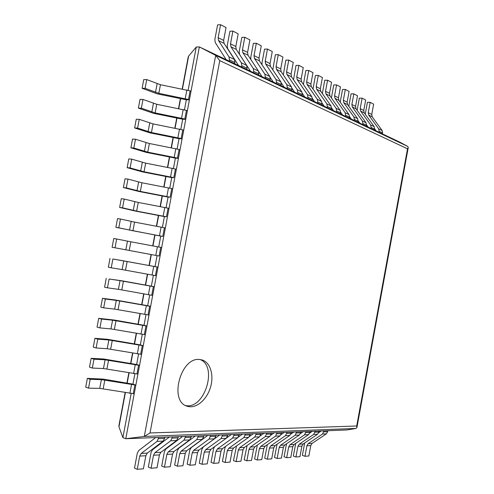 <?xml version="1.0" encoding="UTF-8"?>
<svg xmlns="http://www.w3.org/2000/svg" width="494" height="494" viewBox="0 0 494 494"><rect width="100%" height="100%" fill="white"/><g stroke="black" fill="none" stroke-linecap="round" stroke-linejoin="round"><path stroke-width="0.74" d="M188.128 90.272L196.248 47.035L199.341 46.918L125.779 438.734L144.285 436.43L150.022 432.966L356.699 426.001L356.927 427.514L356.063 428.44L346.899 429.965L125.779 438.734L122.901 437.604L118.955 426.865L118.918 425.692L125.143 392.569M122.901 437.604L131.163 393.588M99.732 388.377L88.531 388.148L90.204 379.306L101.375 379.645L99.732 388.377L134.226 393.767L135.85 385.098L132.942 384.141L134.874 373.834M103.468 368.543L92.322 368.055L93.99 359.212L105.117 359.817L103.468 368.543L137.925 374.069L139.549 365.406L136.628 364.51L138.586 354.099M107.204 348.721L96.114 347.967L97.781 339.137L108.847 340.002L107.204 348.721L141.617 354.383L143.241 345.726L140.308 344.898L142.284 334.376M110.94 328.911L99.899 327.905L101.56 319.081L112.576 320.198L110.94 328.911L145.31 334.716L146.934 326.065L143.989 325.299L145.989 314.666M114.67 309.121L103.678 307.855L105.346 299.037L116.306 300.414L114.67 309.121L149.003 315.061L150.621 306.416L147.669 305.712L149.688 294.974M118.393 289.342L107.457 287.817L109.125 279.005L120.036 280.641L118.393 289.342L152.689 295.424L154.307 286.786L151.343 286.143L153.381 275.294M122.117 269.582L111.236 267.797L112.898 258.998L123.753 260.888L122.117 269.582L156.37 275.8L157.994 267.168L155.017 266.587L157.073 255.645L112.113 247.266L113.768 238.497L116.67 238.997L115.009 247.797L159.111 256.016L160.729 247.377L130.861 241.794L129.224 250.464M158.698 246.988L160.741 236.113L115.874 227.345L117.529 218.583L120.437 219.015L118.782 227.808L132.935 230.772L162.792 236.398L164.416 227.771L134.566 222.109L132.935 230.772M162.39 227.345L164.403 216.594L135.165 211.031L119.634 207.431L121.283 198.681L124.204 199.051L122.549 207.832L136.64 211.092L166.472 216.792L168.09 208.172L138.271 202.435L136.64 211.092M166.077 207.715L168.071 197.094L138.851 191.462L123.383 187.541L125.038 178.791L127.971 179.1L126.316 187.874L140.345 191.425L170.152 197.205L171.77 188.591L141.976 182.78L140.345 191.425M169.757 188.103L171.727 177.605L142.531 171.912L127.137 167.664L128.786 158.92L131.731 159.161L130.076 167.935L144.05 171.776L173.826 177.636L175.444 169.028L145.674 163.137L144.05 171.776M173.437 168.51L175.382 158.136L146.212 152.374L130.885 147.799L132.534 139.067L135.486 139.246L133.837 148.009L147.749 152.146L177.5 158.074L179.112 149.478L149.373 143.507L147.749 152.146M177.118 148.929L179.038 138.678L149.892 132.849L134.627 127.952L136.276 119.227L139.246 119.338L137.591 128.094L151.442 132.522L181.168 138.536L182.78 129.941L153.066 123.895L151.442 132.522M180.792 129.36L182.694 119.233L153.566 113.342L138.369 108.124L140.018 99.399L142.994 99.448L141.346 108.198L155.135 112.922L184.836 119.005L186.448 110.415L156.759 104.296L155.135 112.922M184.46 109.804L186.337 99.807L157.24 93.848L142.111 88.303L143.754 79.59L146.743 79.577L145.094 88.321L158.827 93.329L188.498 99.492L190.11 90.908L160.445 84.715L158.827 93.329M196.248 47.035L188.634 56.063L188.171 57.187L182.181 89.043M407.766 146.428L399.726 142.105L199.341 46.918L215.693 55.359L219.756 60.632L407.519 148.805L408.254 147.533L407.766 146.428L215.693 55.359L144.285 436.43L356.063 428.44M199.582 359.502C180.631 356.835 168.676 401.542 187.232 406.229C195.704 409.106 206.535 400.214 210.345 387.79C214.291 375.403 210.438 362.238 201.892 359.891L199.582 359.502M185.658 405.562C204.516 409.668 217.99 366.437 200.224 359.564M164.626 438.413L163.125 441.111L147.317 453.078L145.853 455.727L143.396 468.825L137.258 469.3L139.728 456.104L141.198 453.436L157.049 441.383L158.79 437.425L164.86 437.184L164.626 438.413L158.555 438.666M137.258 469.3L134.498 468.139L137.301 453.183L138.765 450.522L155.696 437.548M223.634 40.422L218.15 37.68L220.577 24.7L226.048 27.541L223.634 40.422L224.048 43.342L234.489 59.515L234.922 62.497L229.432 59.879L229.204 61.102L234.693 63.707L234.922 62.497M226.19 59.669L215.242 42.521L214.834 39.588L217.595 24.879L220.577 24.7M218.15 37.68L218.558 40.613L229.006 56.878L229.432 59.879M178.087 437.857L176.599 440.512L160.883 452.288L159.432 454.888L157.024 467.769L151.084 468.226L153.511 455.252L154.968 452.634L170.726 440.772L172.449 436.881L178.315 436.653L178.087 437.857L172.221 438.104M151.084 468.226L148.33 467.089L151.084 452.387L152.529 449.768L169.368 437.005M235.811 46.504L230.507 43.855L232.896 31.091L238.182 33.839L235.811 46.504L236.231 49.381L246.66 65.369L247.099 68.302L241.794 65.77L241.566 66.974L246.877 69.493L247.099 68.302M238.565 65.548L227.623 48.603L227.209 45.714L229.92 31.246L232.896 31.091M230.507 43.855L230.92 46.745L241.356 62.818L241.794 65.77M191.098 437.326L189.622 439.932L173.999 451.516L172.56 454.079L170.195 466.744L164.453 467.188L166.836 454.431L168.281 451.849L183.947 440.185L185.651 436.363L191.32 436.134L191.098 437.326L185.429 437.554M164.453 467.188L161.705 466.077L164.403 451.615L165.842 449.04L182.582 436.48M247.587 52.389L242.455 49.826L244.802 37.272L249.915 39.928L247.587 52.389L248.013 55.223L258.43 71.025L258.868 73.915L253.737 71.469L253.521 72.649L258.652 75.088L258.868 73.915M250.526 71.229L239.602 54.488L239.182 51.642L241.844 37.408L244.802 37.272M242.455 49.826L242.875 52.679L253.299 68.555L253.737 71.469M203.676 436.807L202.219 439.37L186.689 450.775L185.262 453.294L182.941 465.756L177.383 466.188L179.723 453.64L181.156 451.102L196.729 439.617L198.415 435.856L203.899 435.634L203.676 436.807L198.193 437.029M177.383 466.188L174.641 465.095L177.297 450.868L178.723 448.336L195.358 435.974M258.986 58.088L254.015 55.6L256.324 43.25L261.277 45.825L258.986 58.088L259.412 60.879L269.81 76.496L270.255 79.349L265.29 76.978L265.074 78.138L270.039 80.497L270.255 79.349M250.896 59.601L250.767 57.372L253.379 43.367L256.324 43.25M258.726 71.611L262.092 76.724M254.015 55.6L254.441 58.416L264.846 74.106L265.29 76.978M215.853 436.301L214.402 438.826L198.971 450.059L197.557 452.541L195.278 464.798L189.894 465.212L192.197 452.868L193.617 450.374L209.092 439.067L210.759 435.362L216.063 435.152L215.853 436.301L210.543 436.523M189.894 465.212L187.164 464.144L189.776 450.145L191.184 447.65L207.721 435.486M270.02 63.603L265.21 61.194L267.476 49.042L272.268 51.53L270.02 63.603L270.453 66.357L280.827 81.788L281.271 84.604L276.467 82.313L276.257 83.455L281.061 85.734L281.271 84.604M262.011 64.782L261.981 62.923L264.549 49.141L267.476 49.042M270.218 77.422L273.293 82.041M265.21 61.194L265.642 63.967L276.023 79.478L276.467 82.313M227.635 435.819L226.203 438.302L210.87 449.361L209.468 451.806L207.227 463.872L202.015 464.274L204.275 452.121L205.683 449.664L221.059 438.53L222.708 434.887L227.845 434.683L227.635 435.819L222.498 436.029M202.015 464.274L199.292 463.218L201.855 449.447L203.256 446.99L219.688 435.01M280.716 68.944L276.053 66.61L278.276 54.649L282.926 57.057L280.716 68.944L281.148 71.661L291.491 86.919L291.942 89.692L287.292 87.469L287.082 88.593L291.738 90.803L291.942 89.692M272.824 69.876L275.368 54.729L278.276 54.649M281.29 82.961L284.13 87.191M276.053 66.61L276.486 69.345L286.841 84.684L287.292 87.469M239.053 435.35L237.633 437.795L222.399 448.688L221.009 451.09L218.805 462.971L213.754 463.366L215.977 451.405L217.372 448.984L232.643 438.017L234.28 434.43L239.257 434.232L239.053 435.35L234.076 435.554M213.754 463.366L211.043 462.328L213.562 448.768L214.538 446.718M226.629 437.931L231.272 434.547M291.077 74.119L286.557 71.865L288.749 60.083L293.251 62.417L291.077 74.119L291.516 76.805L301.828 91.884L302.279 94.62L297.771 92.471L297.567 93.576L302.075 95.719L302.279 94.62M283.321 74.866L285.853 60.145L288.749 60.083M291.991 88.284L294.628 92.18M286.557 71.865L286.995 74.557L297.32 89.717L297.771 92.471M250.112 434.893L248.704 437.301L233.582 448.033L232.199 450.405L230.031 462.1L225.134 462.483L227.32 450.701L228.703 448.317L243.875 437.517L245.493 433.985L250.316 433.794L250.112 434.893L245.29 435.091M225.134 462.483L222.43 461.464L224.912 448.107L225.647 446.366M238.287 437.147L242.505 434.103M301.124 79.145L296.74 76.953L298.895 65.35L303.267 67.616L301.124 79.145L301.568 81.788L311.844 96.701L312.301 99.399L307.929 97.312L307.725 98.405L312.103 100.48L312.301 99.399M293.51 79.719L296.017 65.399L298.895 65.35M302.34 93.409L304.804 97.015M296.74 76.953L297.178 79.614L307.472 94.601L307.929 97.312M260.838 434.448L259.443 436.826L244.419 447.397L243.054 449.731L240.918 461.254L236.169 461.624L238.318 450.028L239.689 447.675L254.756 437.029L256.361 433.553L261.042 433.368L260.838 434.448L256.164 434.64M236.169 461.624L233.477 460.624L236.503 445.959M249.507 436.455L253.385 433.67M310.874 84.017L306.62 81.887L308.744 70.457L312.98 72.661L310.874 84.017L311.319 86.623L321.557 101.369L322.02 104.03L317.778 102.011L317.58 103.085L321.822 105.099L322.02 104.03M303.402 84.455L305.879 70.494L308.744 70.457M312.369 98.362L314.672 101.702M306.62 81.887L307.064 84.511L317.321 99.337L317.778 102.011M271.243 434.022L269.86 436.356L254.941 446.786L253.589 449.083L251.483 460.433L246.877 460.791L248.988 449.367L250.353 447.051L265.315 436.56L266.902 433.139L271.441 432.954L271.243 434.022L266.704 434.207M246.877 460.791L244.197 459.809L247.074 445.532M263.938 433.281L260.344 435.813M320.334 88.741L316.209 86.678L318.297 75.415L322.409 77.552L320.334 88.741L320.779 91.316L330.986 105.901L331.443 108.526L327.331 106.568L327.133 107.624L331.252 109.575L331.443 108.526M313.011 89.062L315.45 75.44L318.297 75.415M322.088 103.147L324.243 106.253M316.209 86.678L316.654 89.272L326.874 103.925L327.331 106.568M281.339 433.602L279.968 435.912L265.154 446.187L263.815 448.453L261.74 459.642L257.263 459.988L259.35 448.731L260.696 446.446L275.559 436.103L277.128 432.732L281.537 432.559L281.339 433.602L276.936 433.788M257.263 459.988L254.601 459.019L257.355 445.1M270.836 435.214L274.189 432.849M329.523 93.335L325.515 91.328L327.571 80.232L331.567 82.307L329.523 93.335L329.973 95.879L340.131 110.304L340.594 112.891L336.605 110.989L336.408 112.027L340.403 113.929L340.594 112.891M322.341 93.551L324.743 80.244L327.571 80.232M331.517 107.772L333.536 110.662M325.515 91.328L325.96 93.885L336.142 108.384L336.605 110.989M291.145 433.201L289.787 435.473L275.072 445.607L273.744 447.842L271.706 458.864L267.359 459.204L269.409 448.107L270.743 445.86L285.501 435.665L287.057 432.336L291.337 432.17L291.145 433.201L286.866 433.38M267.359 459.204L264.704 458.253L267.353 444.662M284.13 432.478L281.006 434.652M338.452 97.793L334.555 95.848L336.581 84.906L340.459 86.925L338.452 97.793L338.896 100.307L349.017 114.571L349.48 117.127L345.602 115.281L345.411 116.306L349.295 118.146L349.48 117.127M331.406 97.917L333.771 84.906L336.581 84.906M340.662 112.262L342.558 114.948M334.555 95.848L335 98.374L345.139 112.706L345.602 115.281M300.667 432.806L299.315 435.047L284.711 445.045L283.395 447.249L281.389 458.117L277.159 458.444L279.184 447.508L280.506 445.292L295.159 435.233L296.696 431.954L300.852 431.793L300.667 432.806L296.511 432.979M277.159 458.444L274.522 457.506L277.078 444.223M290.867 434.115L293.794 432.071M347.128 102.128L343.342 100.239L345.331 89.451L349.104 91.409L347.128 102.128L347.578 104.611L357.65 118.721L358.113 121.246L354.346 119.449L354.161 120.462L357.928 122.253L358.113 121.246M340.218 102.165L342.54 89.439L345.331 89.451M349.542 116.609L351.32 119.11M343.342 100.239L343.787 102.727L353.883 116.911L354.346 119.449M309.917 432.429L308.583 434.634L294.084 444.495L292.775 446.669L290.799 457.382L286.687 457.703L288.681 446.922L289.99 444.736L304.539 434.813L306.064 431.583L310.102 431.423L309.917 432.429L305.879 432.596M286.687 457.703L284.062 456.783L286.539 443.791M300.432 433.602L303.18 431.7M355.563 106.346L351.876 104.506L353.84 93.866L357.514 95.774L355.563 106.346L356.013 108.791L366.042 122.753L366.505 125.248L362.843 123.5L362.658 124.5L366.32 126.236L366.505 125.248M348.789 106.309L351.067 93.848L353.84 93.866M358.169 120.82L359.836 123.154M351.876 104.506L352.327 106.963L362.38 120.993L362.843 123.5M318.908 432.059L317.586 434.232L303.193 443.964L301.896 446.107L299.944 456.672L295.949 456.987L297.913 446.354L299.216 444.192L313.659 434.411L315.166 431.225L319.093 431.064L318.908 432.059L314.987 432.219M295.949 456.987L293.337 456.079L295.745 443.365M309.726 433.108L312.301 431.336M363.763 110.446L360.182 108.655L362.114 98.164L365.684 100.016L363.763 110.446L364.214 112.86L374.199 126.674L374.662 129.138L371.099 127.44L370.92 128.421L374.483 130.113L374.662 129.138M357.125 110.341L359.36 98.133L362.114 98.164M366.548 124.914L368.11 127.088M360.182 108.655L360.632 111.082L370.636 124.963L371.099 127.44M327.658 431.694L326.349 433.843L312.054 443.445L310.769 445.557L308.849 455.987L304.965 456.283L306.898 445.798L308.188 443.668L322.52 434.016L324.021 430.873L327.837 430.719L327.658 431.694L323.842 431.855M304.965 456.283L302.365 455.394L304.699 442.945M318.76 432.639L321.168 430.984M371.747 114.435L368.258 112.694L370.167 102.344L373.643 104.148L371.747 114.435L372.198 116.819L382.128 130.49L382.597 132.917L379.133 131.268L378.954 132.238L382.418 133.886L382.597 132.917M365.233 114.268L367.431 102.301L370.167 102.344M374.699 128.885L376.162 130.916M368.258 112.694L368.709 115.09L378.663 128.823L379.133 131.268M132.942 384.141L103.493 379.133L87.376 378.348L90.204 379.306M88.531 388.148L85.715 387.166L87.376 378.348M101.375 379.645L135.85 385.098M136.628 364.51L103.783 359.014L91.155 358.323L93.99 359.212M92.322 368.055L89.494 367.135L91.155 358.323M105.117 359.817L139.549 365.406M140.308 344.898L107.501 339.298L94.934 338.316L97.781 339.137M96.114 347.967L93.273 347.115L94.934 338.316M108.847 340.002L143.241 345.726M143.989 325.299L114.614 320.093L98.707 318.321L101.56 319.081M99.899 327.905L97.046 327.114L98.707 318.321M112.576 320.198L146.934 326.065M147.669 305.712L114.923 299.907L102.474 298.339L105.346 299.037M103.678 307.855L100.819 307.132L102.474 298.339M116.306 300.414L150.621 306.416M151.343 286.143L122.018 280.808L109.125 279.005M107.457 287.817L104.586 287.162L106.247 278.375M120.036 280.641L154.307 286.786M155.017 266.587L112.898 258.998M111.236 267.797L108.353 267.205L110.008 258.43M123.753 260.888L157.994 267.168M112.113 247.266L115.009 247.797M157.073 255.645L159.111 256.016M130.861 241.794L116.67 238.997M160.056 256.188L161.674 247.568L160.729 247.377M115.874 227.345L118.782 227.808M160.741 236.113L162.792 236.398M134.566 222.109L120.437 219.015M163.73 236.595L165.348 227.981L164.416 227.771M119.634 207.431L122.549 207.832M164.403 216.594L166.472 216.792M138.271 202.435L124.204 199.051M167.41 217.014L169.022 208.406L168.09 208.172M123.383 187.541L126.316 187.874M168.071 197.094L170.152 197.205M141.976 182.78L127.971 179.1M171.078 197.452L172.696 188.85L171.77 188.591M127.137 167.664L130.076 167.935M171.727 177.605L173.826 177.636M145.674 163.137L131.731 159.161M174.753 177.902L176.364 169.306L175.444 169.028M130.885 147.799L133.837 148.009M175.382 158.136L178.42 158.37L177.5 158.074M149.373 143.507L135.486 139.246M178.42 158.37L180.032 149.781L179.112 149.478M134.627 127.952L137.591 128.094M179.038 138.678L182.082 138.851L181.168 138.536M153.066 123.895L139.246 119.338M182.082 138.851L183.694 130.268L182.78 129.941M138.369 108.124L141.346 108.198M182.694 119.233L185.744 119.344L184.836 119.005M156.759 104.296L142.994 99.448M185.744 119.344L187.356 110.767L186.448 110.415M142.111 88.303L145.094 88.321M186.337 99.807L189.406 99.856L188.498 99.492M160.445 84.715L146.743 79.577M189.406 99.856L191.011 91.285L190.11 90.908M118.955 426.865L125.39 392.613M127.143 383.27L129.107 372.846M130.842 363.615L132.818 353.099M134.535 343.966L136.523 333.357M138.221 324.336L140.234 313.641M141.908 304.724L143.933 293.93M145.588 285.124L147.632 274.244M149.268 265.537L151.331 254.577M152.961 245.913L155.005 235.014M156.654 226.258L158.679 215.47M160.34 206.622L162.353 195.939M164.033 186.998L166.015 176.42M167.713 167.386L169.683 156.919M171.399 147.792L173.345 137.431M175.08 128.212L177.006 117.955M178.754 108.643L180.662 98.497M182.428 89.093L188.634 56.063M356.699 426.001L407.519 148.805M150.022 432.966L219.756 60.632M145.853 455.727L139.728 456.104M147.317 453.078L141.198 453.436M163.125 441.111L157.049 441.383M224.048 43.342L218.558 40.613M234.489 59.515L229.006 56.878M159.432 454.888L153.511 455.252M160.883 452.288L154.968 452.634M176.599 440.512L170.726 440.772M236.231 49.381L230.92 46.745M246.66 65.369L241.356 62.818M172.56 454.079L166.836 454.431M173.999 451.516L168.281 451.849M189.622 439.932L183.947 440.185M248.013 55.223L242.875 52.679M258.43 71.025L253.299 68.555M185.262 453.294L179.723 453.64M186.689 450.775L181.156 451.102M202.219 439.37L196.729 439.617M259.412 60.879L254.441 58.416M269.81 76.496L264.846 74.106M197.557 452.541L192.197 452.868M198.971 450.059L193.617 450.374M214.402 438.826L209.092 439.067M270.453 66.357L265.642 63.967M280.827 81.788L276.023 79.478M209.468 451.806L204.275 452.121M210.87 449.361L205.683 449.664M226.203 438.302L221.059 438.53M281.148 71.661L276.486 69.345M291.491 86.919L286.841 84.684M221.009 451.09L215.977 451.405M222.399 448.688L217.372 448.984M237.633 437.795L232.643 438.017M291.516 76.805L286.995 74.557M301.828 91.884L297.32 89.717M232.199 450.405L227.32 450.701M233.582 448.033L228.703 448.317M248.704 437.301L243.875 437.517M301.568 81.788L297.178 79.614M311.844 96.701L307.472 94.601M243.054 449.731L238.318 450.028M244.419 447.397L239.689 447.675M259.443 436.826L254.756 437.029M311.319 86.623L307.064 84.511M321.557 101.369L317.321 99.337M253.589 449.083L248.988 449.367M254.941 446.786L250.353 447.051M269.86 436.356L265.315 436.56M320.779 91.316L316.654 89.272M330.986 105.901L326.874 103.925M263.815 448.453L259.35 448.731M265.154 446.187L260.696 446.446M279.968 435.912L275.559 436.103M329.973 95.879L325.96 93.885M340.131 110.304L336.142 108.384M273.744 447.842L269.409 448.107M275.072 445.607L270.743 445.86M289.787 435.473L285.501 435.665M338.896 100.307L335 98.374M349.017 114.571L345.139 112.706M283.395 447.249L279.184 447.508M284.711 445.045L280.506 445.292M299.315 435.047L295.159 435.233M347.578 104.611L343.787 102.727M357.65 118.721L353.883 116.911M292.775 446.669L288.681 446.922M294.084 444.495L289.99 444.736M308.583 434.634L304.539 434.813M356.013 108.791L352.327 106.963M366.042 122.753L362.38 120.993M301.896 446.107L297.913 446.354M303.193 443.964L299.216 444.192M317.586 434.232L313.659 434.411M364.214 112.86L360.632 111.082M374.199 126.674L370.636 124.963M310.769 445.557L306.898 445.798M312.054 443.445L308.188 443.668M326.349 433.843L322.52 434.016M372.198 116.819L368.709 115.09M382.128 130.49L378.663 128.823M104.821 380.034L103.178 388.747M129.873 393.397L131.503 384.696M133.25 393.749L134.881 385.073M108.55 360.237L106.908 368.944M133.584 373.637L135.214 364.943M136.949 374.032L138.579 365.356M112.274 340.459L110.637 349.159M137.295 353.889L138.925 345.207M140.654 354.322L142.278 345.658M115.997 320.699L114.361 329.393M141 334.16L142.63 325.484M144.347 334.629L145.977 325.972M119.715 300.951L118.078 309.639M144.699 314.45L146.329 305.78M148.046 314.956L149.67 306.299M123.432 281.216L121.802 289.898M148.404 294.745L150.028 286.082M151.732 295.295L153.356 286.644M127.149 261.499L125.513 270.175M152.096 275.065L153.727 266.408M155.425 275.646L157.049 267.007M127.477 241.146L125.84 249.834M155.795 255.392L157.419 246.741M131.194 221.423L129.558 230.099M159.482 235.737L161.106 227.098M134.905 201.713L133.269 210.382M163.174 216.1L164.798 207.461M138.616 182.02L136.986 190.684M166.861 196.476L168.479 187.844M142.328 162.341L140.691 170.998M170.541 176.864L172.165 168.244M146.033 142.673L144.402 151.325M174.221 157.271L175.839 148.657M149.731 123.025L148.107 131.67M177.902 137.69L179.52 129.082M153.43 103.388L151.806 112.027M181.576 118.128L183.194 109.52M157.129 83.77L155.505 92.397M185.25 98.578L186.862 89.976M126.896 383.227L128.854 372.803M130.595 363.565L132.571 353.049M134.282 343.923L136.276 333.314M137.974 324.292L139.981 313.597M141.661 304.681L143.686 293.887M145.341 285.075L147.385 274.195M149.021 265.494L151.084 254.534M152.714 245.87L154.758 234.971M156.407 226.215L158.432 215.421M160.093 206.572L162.106 195.89M163.786 186.948L165.768 176.37M167.466 167.336L169.436 156.87M171.152 147.743L173.098 137.381M174.833 128.162L176.759 117.905M178.507 108.594L180.415 98.448M356.927 427.514L408.254 147.533"/></g></svg>
